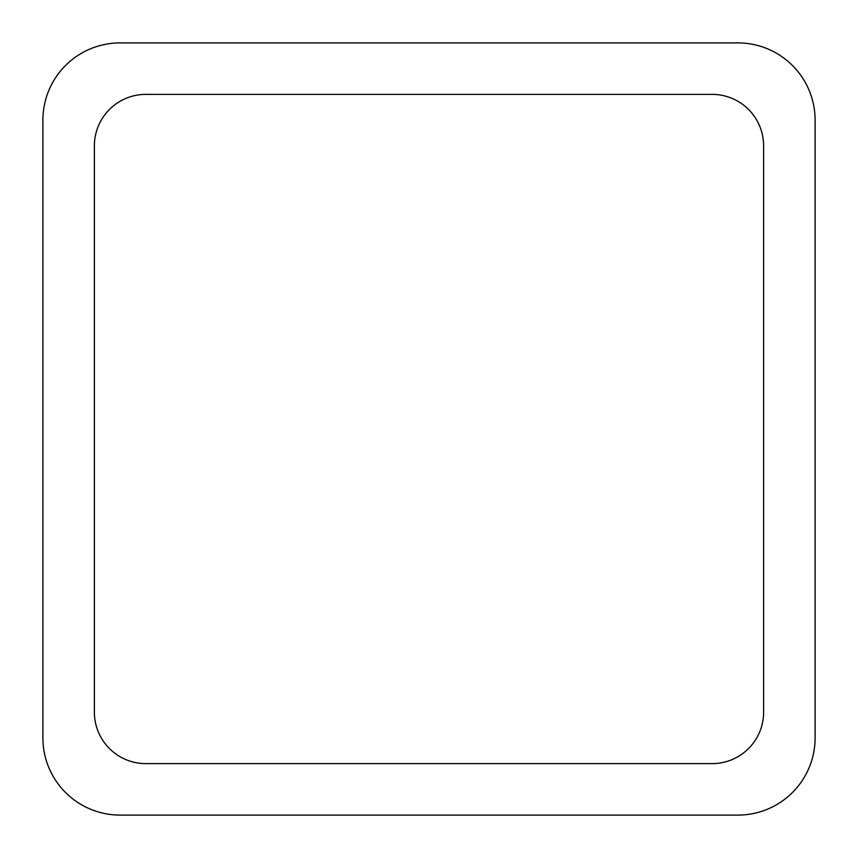 <?xml version="1.0" encoding="UTF-8"?>
<svg xmlns="http://www.w3.org/2000/svg" width="858" height="858" viewBox="0 0 858 858"><rect width="100%" height="100%" fill="white"/><g stroke="black" fill="none" stroke-linecap="round" stroke-linejoin="round"><path stroke-width="0.64" stroke-dasharray="4.29 3.22" d="M120.12 42.9L737.88 42.9A77.22 77.22 0 0 1 815.1 120.12L815.1 737.88A77.22 77.22 0 0 1 737.88 815.1L120.12 815.1A77.22 77.22 0 0 1 42.9 737.88L42.9 120.12A77.22 77.22 0 0 1 120.12 42.9M94.38 712.14L94.38 145.86A51.48 51.48 0 0 1 145.86 94.38L712.14 94.38A51.48 51.48 0 0 1 763.62 145.86L763.62 712.14A51.48 51.48 0 0 1 712.14 763.62L145.86 763.62A51.48 51.48 0 0 1 94.38 712.14"/><path stroke-width="1.29" d="M120.12 42.9L737.88 42.9A77.22 77.22 0 0 1 815.1 120.12L815.1 737.88A77.22 77.22 0 0 1 737.88 815.1L120.12 815.1A77.22 77.22 0 0 1 42.9 737.88L42.9 120.12A77.22 77.22 0 0 1 120.12 42.9M94.38 712.14L94.38 145.86A51.48 51.48 0 0 1 145.86 94.38L712.14 94.38A51.48 51.48 0 0 1 763.62 145.86L763.62 712.14A51.48 51.48 0 0 1 712.14 763.62L145.86 763.62A51.48 51.48 0 0 1 94.38 712.14"/></g></svg>
